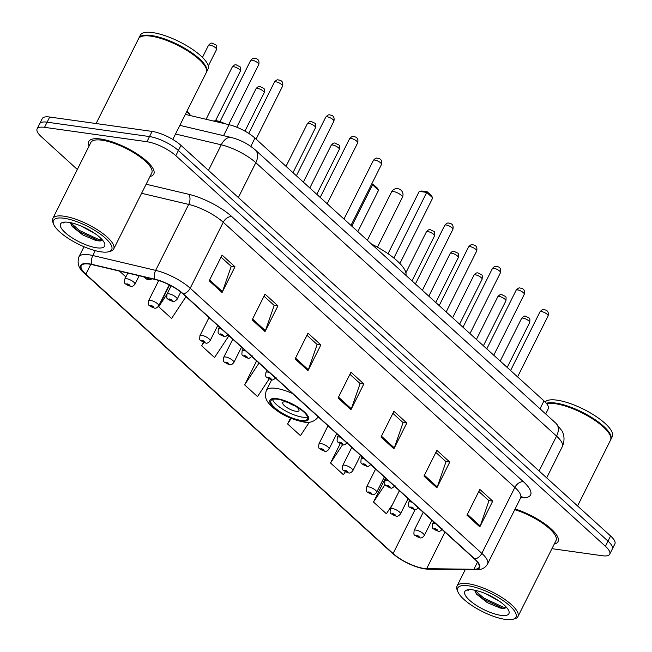 <?xml version="1.0" encoding="UTF-8"?>
<svg xmlns="http://www.w3.org/2000/svg" width="652" height="652" viewBox="0 0 652 652"><rect width="100%" height="100%" fill="white"/><g stroke="black" fill="none" stroke-linecap="round" stroke-linejoin="round"><path stroke-width="0.98" d="M185.347 114.393L229.039 124.703A22.714 6.976 26.6 0 1 254.956 138.102L543.972 400.874A22.714 6.976 26.6 0 1 548.275 408.796L545.683 413.963M551.951 548.666L602.309 555.74A22.714 6.976 -153.4 0 0 609.726 554.192L614.885 543.89A22.714 6.976 -153.4 0 0 610.582 535.968L180.987 145.38A22.714 6.976 -153.4 0 0 152.095 131.411L49.691 117.026A22.714 6.976 -153.4 0 0 42.274 118.574L39.691 123.725A22.714 6.976 -153.4 0 1 47.107 122.177A22.714 6.976 -153.4 0 0 39.691 123.725L37.115 128.884A22.714 6.976 -153.4 0 0 41.418 136.798L77.335 169.463M612.309 549.041A22.714 6.976 -153.4 0 0 608.006 541.119L178.403 150.53A22.714 6.976 -153.4 0 0 149.512 136.561L47.107 122.177L149.512 136.561A22.714 6.976 -153.4 0 1 178.403 150.53L608.006 541.119A22.714 6.976 -153.4 0 1 612.309 549.041M554.265 544.037A36.333 11.165 -153.4 0 0 558.039 541.584A36.333 11.165 -153.4 0 0 515.088 508.976A36.333 11.165 -153.4 0 1 558.039 541.584A36.333 11.165 -153.4 0 1 554.265 544.037M150.017 176.496A36.333 11.165 -153.4 0 0 153.782 174.035A36.333 11.165 -153.4 0 0 137.702 154.337A36.333 11.165 -153.4 0 0 100.669 139.015A36.333 11.165 -153.4 0 0 88.802 141.492A36.333 11.165 -153.4 0 0 89.096 145.983A36.333 11.165 -153.4 0 1 88.802 141.492A36.333 11.165 -153.4 0 1 100.669 139.015A36.333 11.165 -153.4 0 1 137.702 154.337A36.333 11.165 -153.4 0 1 153.782 174.035A36.333 11.165 -153.4 0 1 150.017 176.496M423.922 568.43A24.222 7.449 26.6 0 1 393.107 553.532L85.852 274.182A24.222 7.449 26.6 0 1 81.264 265.731A24.222 7.449 26.6 0 1 92.348 264.688L155.209 279.529A24.222 7.449 26.6 0 1 182.853 293.816L474.46 558.951A24.222 7.449 26.6 0 1 479.057 567.403A24.222 7.449 26.6 0 1 473.898 569.277L426.677 568.658A24.222 7.449 26.6 0 1 423.922 568.43M424.265 568.74A24.833 7.628 -153.4 0 0 427.084 568.976L474.314 569.595A24.833 7.628 -153.4 0 0 474.892 559.008L183.277 293.873A24.833 7.628 -153.4 0 0 154.94 279.227L92.087 264.386A24.833 7.628 -153.4 0 0 85.428 274.117L392.675 553.475A24.833 7.628 -153.4 0 0 424.265 568.74M609.726 554.192A22.714 6.976 -153.4 0 0 605.423 546.27L175.82 155.681A22.714 6.976 -153.4 0 0 146.936 141.72L44.532 127.336A22.714 6.976 -153.4 0 0 37.115 128.884M252.137 319.879L265.046 294.117L277.931 305.837L265.03 331.599L252.137 319.879M209.178 280.825L222.079 255.062L234.973 266.774L222.071 292.544L209.178 280.825M381.021 437.06L393.922 411.298L406.807 423.009L393.906 448.78L381.021 437.06M423.979 476.115L436.881 450.353L449.766 462.072L436.864 487.835L423.979 476.115M466.938 515.178L479.839 489.416L492.733 501.127L479.831 526.897L466.938 515.178M295.103 358.942L308.005 333.18L320.89 344.892L307.988 370.662L295.103 358.942M338.062 397.997L350.963 372.235L363.849 383.955L350.947 409.717L338.062 397.997M169.593 284.997L158.697 306.758L171.582 318.469L185.983 296.668M119.471 271.085L125.885 276.921M290.49 418.103L287.573 423.93L300.466 435.65L309.358 422.178M340.205 443.686L330.531 462.993L343.425 474.705L345.373 471.755M385.503 478.071L373.498 502.048L386.383 513.768L392.439 504.599M203.391 342.341L201.655 345.813L214.541 357.532L228.942 335.723M256.627 360.89L244.614 384.876L257.507 396.587L269.154 378.951M363.849 383.955L359.928 383.4M349.92 374.305L360.108 383.572L351.33 408.812A6.055 3.888 132.3 0 1 350.947 409.717M320.89 344.892L316.962 344.346M306.962 335.25L317.149 344.509L308.372 369.757A6.055 3.888 132.3 0 1 307.988 370.662M492.733 501.127L488.804 500.581M478.804 491.486L488.984 500.744L480.214 525.993A6.055 3.888 132.3 0 1 479.831 526.897M449.766 462.072L445.846 461.518M435.846 452.423L446.025 461.689L437.247 486.93A6.055 3.888 132.3 0 1 436.864 487.835M406.807 423.009L402.887 422.463M392.887 413.368L403.066 422.626L394.289 447.875A6.055 3.888 132.3 0 1 393.906 448.78M234.973 266.774L231.044 266.228M221.044 257.132L231.232 266.391L222.454 291.64A6.055 3.888 132.3 0 1 222.071 292.544M277.931 305.837L274.003 305.283M264.003 296.187L274.19 305.446L265.413 330.694A6.055 3.888 132.3 0 1 265.03 331.599M244.614 384.876L259.015 363.066M287.573 423.93L291.224 418.405M330.531 462.993L342.691 444.582M373.498 502.048L385.071 484.526M201.655 345.813L203.823 342.528M158.697 306.758L166.936 294.28M468.364 585.806A32.551 10.008 -153.4 0 0 457.851 591.698A32.551 10.008 -153.4 0 0 505.316 619.4A32.551 10.008 -153.4 0 0 512.937 619.286A32.551 10.008 -153.4 0 0 505.52 602.334A32.551 10.008 -153.4 0 0 468.364 585.806M512.937 619.286L514.795 618.772A34.067 10.473 -153.4 0 0 517.941 616.572A34.067 10.473 -153.4 0 0 502.871 598.104A34.067 10.473 -153.4 0 0 468.152 583.744A34.067 10.473 -153.4 0 0 457.028 586.067A34.067 10.473 -153.4 0 0 457.142 589.905L457.851 591.698M577.574 505.952L610.516 440.165A37.849 11.63 -153.4 0 0 610.386 435.895A37.849 11.63 -153.4 0 0 555.186 403.686A37.849 11.63 -153.4 0 0 546.678 403.727A37.474 11.516 -153.4 0 1 546.783 403.694L546.669 403.718M610.288 435.675A37.474 11.516 -153.4 0 0 610.207 435.446A37.474 11.516 -153.4 0 0 555.569 403.564A37.474 11.516 -153.4 0 0 546.783 403.694M610.663 439.839A37.849 11.63 -153.4 0 0 610.834 439.521A37.849 11.63 -153.4 0 0 594.086 419.008A37.849 11.63 -153.4 0 0 555.512 403.042A37.849 11.63 -153.4 0 0 546.311 403.27M610.834 439.521L612.285 436.62A37.849 11.63 -153.4 0 0 595.537 416.106A37.849 11.63 -153.4 0 0 556.963 400.149A37.849 11.63 -153.4 0 0 545.113 401.966M499.399 601.234L485.414 593.605M500.85 615.341A24.686 7.588 -153.4 0 0 508.821 610.875A24.686 7.588 -153.4 0 0 472.83 589.873A24.686 7.588 -153.4 0 0 467.052 589.954A24.686 7.588 -153.4 0 0 472.676 602.815A24.686 7.588 -153.4 0 0 500.85 615.341M474.501 590.15L476.482 594.102L487.223 602.611L500.092 608.014L503.605 608.512L506.751 607.623M468.739 589.677L467.94 590.5L469.147 589.652M517.941 616.572L556.009 540.565A34.067 10.473 -153.4 0 0 514.73 509.685M506.71 607.574L503.034 607.061L483.776 598.031L474.697 590.19M504.746 608.487L502.529 608.088L483.262 599.049L475.43 592.603M300.825 420.361A20.44 6.284 -153.4 0 0 307.508 418.967A20.44 6.284 -153.4 0 0 298.461 407.883A20.44 6.284 -153.4 0 0 277.63 399.268A20.44 6.284 -153.4 0 0 270.955 400.662A20.44 6.284 -153.4 0 0 280.001 411.738A20.44 6.284 -153.4 0 0 300.825 420.361M272.528 399.44A20.44 6.284 -153.4 0 0 284.027 410.035A20.44 6.284 -153.4 0 0 302.438 417.141A20.44 6.284 -153.4 0 0 307.548 416.97M405.935 275.38A44.287 13.61 -153.4 0 0 371.461 244.027M371.721 183.97L372.968 184.141L372.528 184.801L378.543 190.27L357.826 231.631M371.387 184.638L372.528 184.801L351.811 226.171M372.968 184.141L377.263 188.045L378.543 190.27M393.849 258.037L426.718 192.413L419.252 191.362L421.82 191.003L427.158 191.753L426.718 192.413L432.732 197.882L399.88 263.489M419.252 191.362L388.03 253.709M427.158 191.753L431.453 195.657L432.732 197.882M289.007 402.773A9.087 2.795 -153.4 0 0 285.69 401.909A9.087 2.795 -153.4 0 0 282.715 402.528A9.087 2.795 -153.4 0 0 286.741 407.451A9.087 2.795 -153.4 0 0 296 411.282A9.087 2.795 -153.4 0 0 298.966 410.662A9.087 2.795 -153.4 0 0 294.997 405.772M288.477 402.594A9.087 2.795 -153.4 0 0 295.462 406.09M64.116 218.265A32.551 10.008 -153.4 0 0 53.594 224.158A32.551 10.008 -153.4 0 0 101.06 251.851A32.551 10.008 -153.4 0 0 108.688 251.745A32.551 10.008 -153.4 0 0 101.272 234.785A32.551 10.008 -153.4 0 0 64.116 218.265M108.688 251.745L110.547 251.232A34.067 10.473 -153.4 0 0 113.692 249.023A34.067 10.473 -153.4 0 0 98.615 230.555A34.067 10.473 -153.4 0 0 63.904 216.195A34.067 10.473 -153.4 0 0 52.771 218.518A34.067 10.473 -153.4 0 0 52.894 222.356L53.594 224.158M113.692 249.023L151.753 173.016A34.067 10.473 -153.4 0 0 136.675 154.548A34.067 10.473 -153.4 0 0 101.965 140.188A34.067 10.473 -153.4 0 0 90.832 142.511L52.771 218.518M172.796 139.455L206.26 72.616A37.849 11.63 -153.4 0 0 206.13 68.354A37.849 11.63 -153.4 0 0 150.938 36.145A37.849 11.63 -153.4 0 0 142.071 36.276A37.849 11.63 -153.4 0 0 138.574 38.721L96.097 123.546M206.04 68.126A37.474 11.516 -153.4 0 0 205.95 67.906A37.474 11.516 -153.4 0 0 151.313 36.015A37.474 11.516 -153.4 0 0 142.535 36.145A37.474 11.516 -153.4 0 0 142.307 36.21M206.407 72.29A37.849 11.63 -153.4 0 0 206.586 71.973A37.849 11.63 -153.4 0 0 189.838 51.459A37.849 11.63 -153.4 0 0 151.264 35.501A37.849 11.63 -153.4 0 0 138.892 38.077A37.849 11.63 -153.4 0 0 138.754 38.411M206.586 71.973L208.037 69.079A37.849 11.63 -153.4 0 0 191.289 48.558A37.849 11.63 -153.4 0 0 152.715 32.6A37.849 11.63 -153.4 0 0 140.351 35.184L138.892 38.077M95.151 233.693L81.166 226.057M96.594 247.793A24.686 7.588 -153.4 0 0 104.573 243.326A24.686 7.588 -153.4 0 0 68.582 222.324A24.686 7.588 -153.4 0 0 62.796 222.405A24.686 7.588 -153.4 0 0 68.419 235.266A24.686 7.588 -153.4 0 0 96.594 247.793M70.253 222.601L72.233 226.554L82.967 235.062L95.836 240.466L99.357 240.971L102.494 240.083M64.491 222.128L63.692 222.96L64.898 222.104M102.454 240.034L98.786 239.52L79.52 230.482L70.449 222.642M100.489 240.938L98.273 240.539L79.006 231.509L71.182 225.062M540.003 408.796L543.972 400.874M250.8 146.39L254.956 138.102M223.546 135.665L229.039 124.703M610.582 535.968L605.423 546.27M49.691 117.026L44.532 127.336M152.095 131.411L146.936 141.72M180.987 145.38L175.82 155.681M556.066 423.401A15.143 9.715 132.3 0 1 556.547 436.106L255.812 162.674A30.277 9.307 -153.4 0 0 221.264 144.809A15.143 8.794 -76.7 0 1 231.346 137.507C240.401 139.846 248.396 144.002 255.331 149.976L556.066 423.401L562.114 431.111C563.1 432.871 565.724 438.714 562.293 446.661A30.277 9.307 -153.4 0 0 556.547 436.106L539.09 470.964M175.518 134.01L221.264 144.809L208.469 170.359M255.331 149.976A15.143 9.715 132.3 0 1 255.812 162.674L238.355 197.54M393.107 553.532L415.104 509.595M85.428 274.117A7.571 4.857 132.3 0 1 84.923 273.75L392.178 553.1C402.056 561.38 413.034 566.661 425.104 568.96L428.641 569.245A7.571 6.08 -89.2 0 1 427.084 568.976M183.277 293.873A7.571 4.857 -47.7 0 0 190.213 288.233L481.828 553.369A7.571 4.857 132.3 0 1 474.892 559.008M154.94 279.227A7.571 4.393 -76.7 0 1 155.657 270.368A30.277 9.307 26.6 0 1 190.213 288.233L223.245 222.275A30.277 9.307 -153.4 0 0 188.689 204.41L141.598 193.294M428.641 569.245L475.862 569.872A7.571 6.08 -89.2 0 1 474.314 569.595M523.417 481.714A7.571 4.857 132.3 0 0 514.86 487.411L481.828 553.369A30.277 9.307 26.6 0 1 487.566 563.931L520.598 497.973A30.277 9.307 -153.4 0 0 514.86 487.411L223.245 222.275A7.571 4.857 132.3 0 1 231.802 216.586L523.417 481.714A37.849 11.63 26.6 0 1 522.529 497.851L520.671 497.826M92.087 264.386A7.571 4.393 -76.7 0 1 92.804 255.527L155.657 270.368L188.689 204.41A7.571 4.393 103.3 0 0 188.607 194.255A37.849 11.63 26.6 0 1 231.802 216.586M84.923 273.75C78.835 268.991 76.838 263.351 78.941 256.839A30.277 9.307 26.6 0 1 92.804 255.527L95.241 250.653M392.178 553.1A7.571 4.857 -47.7 0 0 392.675 553.475M146.138 184.231L188.607 194.255M522.529 497.851A7.571 6.08 90.8 0 0 521.201 497.093M85.852 274.182L90.783 264.345M426.677 568.658L444.966 532.13M473.898 569.277L477.468 562.146M338.494 397.141L351.33 408.812M381.453 436.196L394.289 447.875M424.411 475.259L437.247 486.93M467.37 514.314L480.214 525.993M295.527 358.078L308.372 369.757M252.568 319.024L265.413 330.694M209.61 279.961L222.454 291.64M276.986 398.682A21.573 6.634 -153.4 0 0 274.027 407.679A21.573 6.634 -153.4 0 0 301.477 420.947A21.573 6.634 -153.4 0 0 304.427 411.95A21.573 6.634 -153.4 0 0 276.986 398.682M271.697 379.725L266.391 390.32A29.144 8.957 26.6 0 1 275.918 388.339A29.144 8.957 26.6 0 1 292.463 393.474M393.523 191.558A6.055 1.858 26.6 0 1 401.224 195.282A6.055 1.858 26.6 0 1 402.374 197.393A6.055 6.055 0 0 0 401.037 190.197A6.055 6.055 0 0 0 391.542 191.965A6.055 1.858 26.6 0 1 393.523 191.558M521.576 318.42C523.295 316.391 524.681 315.69 525.732 316.318C529.962 318.901 530.174 316.799 529.693 322.495A4.54 1.394 -153.4 0 0 527.688 320.026A4.54 1.394 -153.4 0 0 523.059 318.111A4.54 1.394 -153.4 0 0 521.576 318.42L500.206 361.086M415.968 530.084A5.681 1.744 26.6 0 1 421.754 532.48A5.681 1.744 26.6 0 1 424.265 535.561C422.594 537.647 421.086 538.373 419.741 537.745C413.189 534.216 413.751 536.205 414.118 530.475A5.681 1.744 26.6 0 1 415.968 530.084M418.649 537.215A1.891 0.579 -153.4 0 0 418.91 536.425A1.891 0.579 -153.4 0 0 416.506 535.259A1.891 0.579 -153.4 0 0 416.245 536.05A1.891 0.579 -153.4 0 0 418.649 537.215M497.769 296.782C499.497 294.753 500.883 294.052 501.934 294.68C506.164 297.263 506.376 295.16 505.895 300.849A4.54 1.394 -153.4 0 0 503.882 298.388A4.54 1.394 -153.4 0 0 499.253 296.473A4.54 1.394 -153.4 0 0 497.769 296.782L476.408 339.447M392.17 508.446A5.681 1.744 26.6 0 1 397.956 510.842A5.681 1.744 26.6 0 1 400.467 513.923C398.796 516.009 397.288 516.734 395.943 516.107C389.391 512.578 389.953 514.567 390.312 508.837A5.681 1.744 26.6 0 1 392.17 508.446M394.851 515.577A1.891 0.579 -153.4 0 0 395.112 514.787A1.891 0.579 -153.4 0 0 392.708 513.621A1.891 0.579 -153.4 0 0 392.447 514.412A1.891 0.579 -153.4 0 0 394.851 515.577M473.971 275.144C475.699 273.115 477.085 272.414 478.128 273.041C482.358 275.625 482.578 273.522 482.097 279.211A4.54 1.394 -153.4 0 0 480.084 276.75A4.54 1.394 -153.4 0 0 475.455 274.834A4.54 1.394 -153.4 0 0 473.971 275.144L452.61 317.809M368.372 486.808A5.681 1.744 26.6 0 1 374.158 489.204A5.681 1.744 26.6 0 1 376.669 492.284C374.998 494.371 373.49 495.096 372.137 494.461C365.593 490.94 366.155 492.928 366.514 487.199A5.681 1.744 26.6 0 1 368.372 486.808M371.053 493.939A1.891 0.579 -153.4 0 0 371.314 493.148A1.891 0.579 -153.4 0 0 368.902 491.983A1.891 0.579 -153.4 0 0 368.649 492.773A1.891 0.579 -153.4 0 0 371.053 493.939M450.173 253.506C451.901 251.476 453.287 250.775 454.33 251.403C458.56 253.987 458.78 251.884 458.299 257.573A4.54 1.394 -153.4 0 0 456.286 255.111A4.54 1.394 -153.4 0 0 451.657 253.196A4.54 1.394 -153.4 0 0 450.173 253.506L428.812 296.171M344.574 465.169A5.681 1.744 26.6 0 1 350.36 467.565A5.681 1.744 26.6 0 1 352.871 470.646C351.2 472.733 349.684 473.458 348.339 472.822C341.787 469.301 342.349 471.29 342.716 465.561A5.681 1.744 26.6 0 1 344.574 465.169M347.255 472.301A1.891 0.579 -153.4 0 0 347.516 471.51A1.891 0.579 -153.4 0 0 345.104 470.345A1.891 0.579 -153.4 0 0 344.843 471.135A1.891 0.579 -153.4 0 0 347.255 472.301M426.375 231.867C428.095 229.838 429.481 229.137 430.532 229.765C434.762 232.348 434.982 230.246 434.493 235.934A4.54 1.394 -153.4 0 0 432.488 233.473A4.54 1.394 -153.4 0 0 427.859 231.558A4.54 1.394 -153.4 0 0 426.375 231.867L405.886 272.78M320.768 443.531A5.681 1.744 26.6 0 1 326.554 445.927A5.681 1.744 26.6 0 1 329.073 449.008C327.394 451.094 325.886 451.82 324.541 451.184C317.989 447.663 318.551 449.652 318.918 443.922A5.681 1.744 26.6 0 1 320.768 443.531M323.457 450.662A1.891 0.579 -153.4 0 0 323.71 449.872A1.891 0.579 -153.4 0 0 321.306 448.706A1.891 0.579 -153.4 0 0 321.045 449.497A1.891 0.579 -153.4 0 0 323.457 450.662M331.175 145.315C332.895 143.285 334.289 142.584 335.332 143.212C339.562 145.787 339.782 143.693 339.293 149.381A4.54 1.394 -153.4 0 0 337.288 146.92A4.54 1.394 -153.4 0 0 332.659 145.005A4.54 1.394 -153.4 0 0 331.175 145.315L309.806 187.98M225.568 356.978A5.681 1.744 26.6 0 1 231.354 359.374A5.681 1.744 26.6 0 1 233.872 362.447C232.202 364.541 230.686 365.267 229.341 364.631C222.788 361.11 223.351 363.099 223.717 357.369A5.681 1.744 26.6 0 1 225.568 356.978M228.257 364.101A1.891 0.579 -153.4 0 0 228.518 363.319A1.891 0.579 -153.4 0 0 226.105 362.153A1.891 0.579 -153.4 0 0 225.845 362.944A1.891 0.579 -153.4 0 0 228.257 364.101M307.377 123.676C309.097 121.647 310.482 120.946 311.534 121.574C315.764 124.149 315.975 122.054 315.495 127.743A4.54 1.394 -153.4 0 0 313.49 125.282A4.54 1.394 -153.4 0 0 308.861 123.367A4.54 1.394 -153.4 0 0 307.377 123.676L286.008 166.341M201.77 335.34A5.681 1.744 26.6 0 1 207.556 337.736A5.681 1.744 26.6 0 1 210.074 340.809C208.395 342.903 206.888 343.628 205.543 342.993C198.99 339.472 199.553 341.461 199.919 335.723A5.681 1.744 26.6 0 1 201.77 335.34M204.459 342.463A1.891 0.579 -153.4 0 0 204.712 341.681A1.891 0.579 -153.4 0 0 202.307 340.515A1.891 0.579 -153.4 0 0 202.047 341.306A1.891 0.579 -153.4 0 0 204.459 342.463M256.04 88.688C257.768 86.659 259.154 85.958 260.205 86.586C264.435 89.169 264.647 87.066 264.166 92.763A4.54 1.394 -153.4 0 0 262.153 90.294A4.54 1.394 -153.4 0 0 257.532 88.379A4.54 1.394 -153.4 0 0 256.04 88.688L236.757 127.213M150.441 300.352A5.681 1.744 26.6 0 1 156.227 302.748A5.681 1.744 26.6 0 1 158.738 305.829C157.067 307.915 155.559 308.64 154.214 308.013C147.662 304.484 148.224 306.473 148.591 300.743A5.681 1.744 26.6 0 1 150.441 300.352M153.122 307.483A1.891 0.579 -153.4 0 0 153.383 306.693A1.891 0.579 -153.4 0 0 150.979 305.527A1.891 0.579 -153.4 0 0 150.718 306.318A1.891 0.579 -153.4 0 0 153.122 307.483M232.242 67.05C233.97 65.021 235.356 64.32 236.399 64.947C240.637 67.531 240.849 65.428 240.368 71.117A4.54 1.394 -153.4 0 0 238.355 68.656A4.54 1.394 -153.4 0 0 233.726 66.74A4.54 1.394 -153.4 0 0 232.242 67.05L206.089 119.283M126.643 278.714A5.681 1.744 26.6 0 1 132.429 281.11A5.681 1.744 26.6 0 1 134.94 284.19C133.269 286.277 131.761 287.002 130.408 286.375C123.864 282.846 124.426 284.834 124.785 279.105A5.681 1.744 26.6 0 1 126.643 278.714M129.324 285.845A1.891 0.579 -153.4 0 0 129.585 285.054A1.891 0.579 -153.4 0 0 127.181 283.889A1.891 0.579 -153.4 0 0 126.92 284.68A1.891 0.579 -153.4 0 0 129.324 285.845M190.327 115.567A11.353 3.488 -153.4 0 0 186.692 111.704M186.888 111.305A10.595 3.26 26.6 0 1 190.139 115.192M208.444 45.412C210.172 43.382 211.558 42.682 212.601 43.309C216.831 45.893 217.051 43.79 216.57 49.479A4.54 1.394 -153.4 0 0 214.557 47.017A4.54 1.394 -153.4 0 0 209.928 45.102A4.54 1.394 -153.4 0 0 208.444 45.412L202.454 57.384M541.453 311.55A4.54 1.394 -153.4 0 0 539.97 311.86C541.69 309.83 543.075 309.13 544.127 309.757C547.558 310.059 548.886 312.112 548.087 315.927A4.54 1.394 -153.4 0 0 546.083 313.465A4.54 1.394 -153.4 0 0 541.453 311.55M433.58 521.779L432.512 523.915A5.681 1.744 26.6 0 1 434.362 523.523A5.681 1.744 26.6 0 1 435.895 523.882M434.9 528.699A1.891 0.579 -153.4 0 0 434.639 529.489A1.891 0.579 -153.4 0 0 437.044 530.655A1.891 0.579 -153.4 0 0 437.305 529.864A1.891 0.579 -153.4 0 0 434.9 528.699M517.647 289.912A4.54 1.394 -153.4 0 0 516.164 290.221C517.892 288.192 519.277 287.491 520.329 288.119C523.76 288.42 525.08 290.474 524.289 294.288A4.54 1.394 -153.4 0 0 522.276 291.827A4.54 1.394 -153.4 0 0 517.647 289.912M409.782 500.141L408.706 502.276A5.681 1.744 26.6 0 1 410.564 501.885A5.681 1.744 26.6 0 1 412.097 502.244M411.102 507.06A1.891 0.579 -153.4 0 0 410.841 507.851A1.891 0.579 -153.4 0 0 413.246 509.008A1.891 0.579 -153.4 0 0 413.507 508.226A1.891 0.579 -153.4 0 0 411.102 507.06M493.849 268.274A4.54 1.394 -153.4 0 0 492.366 268.583C494.094 266.554 495.479 265.853 496.522 266.481C499.962 266.782 501.282 268.836 500.491 272.65A4.54 1.394 -153.4 0 0 498.478 270.189A4.54 1.394 -153.4 0 0 493.849 268.274M385.976 478.503L384.908 480.638A5.681 1.744 26.6 0 1 386.766 480.247A5.681 1.744 26.6 0 1 388.29 480.606M387.296 485.422A1.891 0.579 -153.4 0 0 387.043 486.213A1.891 0.579 -153.4 0 0 389.448 487.37A1.891 0.579 -153.4 0 0 389.709 486.588A1.891 0.579 -153.4 0 0 387.296 485.422M470.051 246.635A4.54 1.394 -153.4 0 0 468.568 246.945C470.296 244.916 471.681 244.215 472.724 244.842C476.164 245.144 477.484 247.198 476.693 251.012A4.54 1.394 -153.4 0 0 474.68 248.551A4.54 1.394 -153.4 0 0 470.051 246.635M362.178 456.865L361.11 458.992A5.681 1.744 26.6 0 1 362.968 458.609A5.681 1.744 26.6 0 1 364.492 458.967M363.498 463.784A1.891 0.579 -153.4 0 0 363.237 464.574A1.891 0.579 -153.4 0 0 365.65 465.732A1.891 0.579 -153.4 0 0 365.911 464.949A1.891 0.579 -153.4 0 0 363.498 463.784M446.253 224.997A4.54 1.394 -153.4 0 0 444.77 225.307C446.49 223.277 447.875 222.577 448.926 223.204C452.366 223.506 453.686 225.559 452.887 229.374A4.54 1.394 -153.4 0 0 450.882 226.912A4.54 1.394 -153.4 0 0 446.253 224.997M338.38 435.226L337.312 437.353A5.681 1.744 26.6 0 1 339.162 436.97A5.681 1.744 26.6 0 1 340.694 437.329M339.7 442.146A1.891 0.579 -153.4 0 0 339.439 442.936A1.891 0.579 -153.4 0 0 341.852 444.093A1.891 0.579 -153.4 0 0 342.104 443.303A1.891 0.579 -153.4 0 0 339.7 442.146M374.851 160.082A4.54 1.394 -153.4 0 0 373.368 160.392C375.096 158.363 376.481 157.662 377.524 158.281C380.964 158.591 382.284 160.645 381.493 164.459A4.54 1.394 -153.4 0 0 379.48 161.998A4.54 1.394 -153.4 0 0 374.851 160.082M266.978 370.303L265.91 372.439A5.681 1.744 26.6 0 1 267.768 372.056A5.681 1.744 26.6 0 1 269.292 372.414M268.298 377.231A1.891 0.579 -153.4 0 0 268.045 378.013A1.891 0.579 -153.4 0 0 270.45 379.179A1.891 0.579 -153.4 0 0 270.71 378.388A1.891 0.579 -153.4 0 0 268.298 377.231M351.053 138.444A4.54 1.394 -153.4 0 0 349.57 138.754C351.298 136.724 352.683 136.023 353.726 136.643C357.166 136.944 358.486 139.006 357.695 142.821A4.54 1.394 -153.4 0 0 355.682 140.359A4.54 1.394 -153.4 0 0 351.053 138.444M243.18 348.665L242.112 350.8A5.681 1.744 26.6 0 1 243.97 350.417A5.681 1.744 26.6 0 1 245.494 350.776M244.5 355.584A1.891 0.579 -153.4 0 0 244.239 356.375A1.891 0.579 -153.4 0 0 246.652 357.54A1.891 0.579 -153.4 0 0 246.912 356.75A1.891 0.579 -153.4 0 0 244.5 355.584M327.255 116.806A4.54 1.394 -153.4 0 0 325.772 117.115C327.491 115.086 328.877 114.377 329.928 115.005C333.368 115.306 334.688 117.368 333.889 121.182A4.54 1.394 -153.4 0 0 331.884 118.721A4.54 1.394 -153.4 0 0 327.255 116.806M219.382 327.027L218.314 329.162A5.681 1.744 26.6 0 1 220.164 328.779A5.681 1.744 26.6 0 1 221.696 329.138M220.702 333.946A1.891 0.579 -153.4 0 0 220.441 334.737A1.891 0.579 -153.4 0 0 222.854 335.902A1.891 0.579 -153.4 0 0 223.106 335.112A1.891 0.579 -153.4 0 0 220.702 333.946M275.926 81.818A4.54 1.394 -153.4 0 0 274.443 82.128C276.163 80.098 277.548 79.397 278.6 80.025C282.031 80.326 283.359 82.38 282.56 86.194A4.54 1.394 -153.4 0 0 280.556 83.733A4.54 1.394 -153.4 0 0 275.926 81.818M171.166 285.829L166.985 294.182A5.681 1.744 26.6 0 1 168.835 293.791A5.681 1.744 26.6 0 1 174.622 296.187A5.681 1.744 26.6 0 1 177.132 299.26L180.751 292.039M169.373 298.966A1.891 0.579 -153.4 0 0 169.112 299.757A1.891 0.579 -153.4 0 0 171.517 300.914A1.891 0.579 -153.4 0 0 171.778 300.132A1.891 0.579 -153.4 0 0 169.373 298.966M222.78 123.228A11.353 3.488 -153.4 0 0 215.999 121.076A11.353 3.488 -153.4 0 0 213.587 121.06M252.12 60.18A4.54 1.394 -153.4 0 0 250.637 60.489C252.365 58.46 253.75 57.759 254.802 58.387C258.233 58.688 259.553 60.742 258.762 64.556A4.54 1.394 -153.4 0 0 256.749 62.095A4.54 1.394 -153.4 0 0 252.12 60.18M145.575 277.328A1.891 0.579 -153.4 0 0 145.315 278.119A1.891 0.579 -153.4 0 0 147.719 279.276A1.891 0.579 -153.4 0 0 147.98 278.494A1.891 0.579 -153.4 0 0 145.575 277.328M216.757 120.824A10.595 3.26 26.6 0 1 224.907 123.733M562.293 446.661L546.669 477.859M179.854 125.355L231.346 137.507M475.862 569.872C481.559 569.889 485.463 567.908 487.566 563.931M78.941 256.839L84.002 246.733M520.598 497.973L521.991 496.474L520.915 496.669M465.202 569.726L457.028 586.067M610.207 435.446L610.386 435.895M266.391 390.32C264.133 397.565 266.057 401.42 273.514 408.013C281.868 414.916 291.909 419.578 303.645 421.999C310.059 423.311 315.022 421.445 318.518 416.424M367.345 240.295L391.542 191.965M377.451 247.173L402.374 197.393M142.535 36.145L142.071 36.276M205.95 67.906L206.13 68.354M529.693 322.495L507.191 367.435M431.926 520.272L424.265 535.561M423.197 512.342L414.118 530.475M505.895 300.849L483.393 345.796M408.119 498.633L400.467 513.923M399.399 490.703L390.312 508.837M482.097 279.211L459.587 324.158M384.321 476.995L376.669 492.284M375.601 469.065L366.514 487.199M458.299 257.573L435.789 302.52M360.523 455.357L352.871 470.646M351.795 447.427L342.716 465.561M434.493 235.934L411.991 280.882M336.725 433.719L329.073 449.008M327.997 425.789L318.918 443.922M339.293 149.381L316.79 194.329M241.525 347.166L233.872 362.447M232.797 339.227L223.717 357.369M315.495 127.743L292.993 172.69M217.727 325.527L210.074 340.809M208.999 317.589L199.919 335.723M264.166 92.763L244.948 131.133M169.251 284.834L158.738 305.829M158.721 280.499L148.591 300.743M240.368 71.117L215.576 120.62M139.169 275.739L134.94 284.19M127.816 273.058L124.785 279.105M190.539 115.616L186.912 111.264M216.57 49.479L208.281 66.023M539.97 311.86L510.589 370.523M432.512 523.915C432.146 529.644 431.583 527.655 438.136 531.176C438.788 531.991 440.304 531.258 442.659 528.992M548.087 315.927L517.574 376.872M518.788 377.981L520.557 379.586M516.164 290.221L486.791 348.885M408.706 502.276C408.348 508.006 407.785 506.017 414.338 509.538C414.99 510.345 416.498 509.619 418.861 507.354M524.289 294.288L493.768 355.234M494.99 356.342L496.759 357.948M492.366 268.583L462.993 327.247M384.908 480.638C384.55 486.368 383.987 484.379 390.532 487.9C391.192 488.707 392.7 487.981 395.063 485.716M500.491 272.65L469.97 333.596M471.192 334.704L472.961 336.31M468.568 246.945L439.187 305.609M361.11 458.992C360.752 464.729 360.181 462.741 366.734 466.262C367.394 467.068 368.902 466.343 371.265 464.077M476.693 251.012L446.172 311.958M447.394 313.066L449.163 314.671M444.77 225.307L415.389 283.97M337.312 437.353C336.945 443.091 336.383 441.102 342.936 444.623C343.588 445.43 345.104 444.705 347.467 442.439M452.887 229.374L422.374 290.319M423.588 291.428L425.357 293.033M373.368 160.392L343.987 219.056M265.91 372.439C265.551 378.168 264.989 376.188 271.534 379.708C272.194 380.515 273.701 379.79 276.065 377.524M381.493 164.459L350.972 225.405M352.194 226.513L353.963 228.118M349.57 138.754L320.189 197.417M242.112 350.8C241.745 356.53 241.183 354.541 247.736 358.07C248.396 358.877 249.903 358.152 252.267 355.886M357.695 142.821L327.174 203.766M328.396 204.875L330.156 206.48M325.772 117.115L296.391 175.779M218.314 329.162C217.947 334.892 217.385 332.903 223.938 336.432C224.59 337.239 226.105 336.513 228.469 334.248M333.889 121.182L303.376 182.128M304.59 183.236L306.358 184.842M274.443 82.128L248.754 133.415M166.985 294.182C166.619 299.912 166.056 297.923 172.609 301.444C173.261 302.259 174.769 301.526 177.132 299.26M282.56 86.194L256.065 139.112M213.22 120.97L216.537 120.718L225.054 123.766M250.637 60.489L220.042 121.59M143.562 276.774L146.317 278.999L148.803 279.806L152.372 278.86M258.762 64.556L228.681 124.622"/></g></svg>
